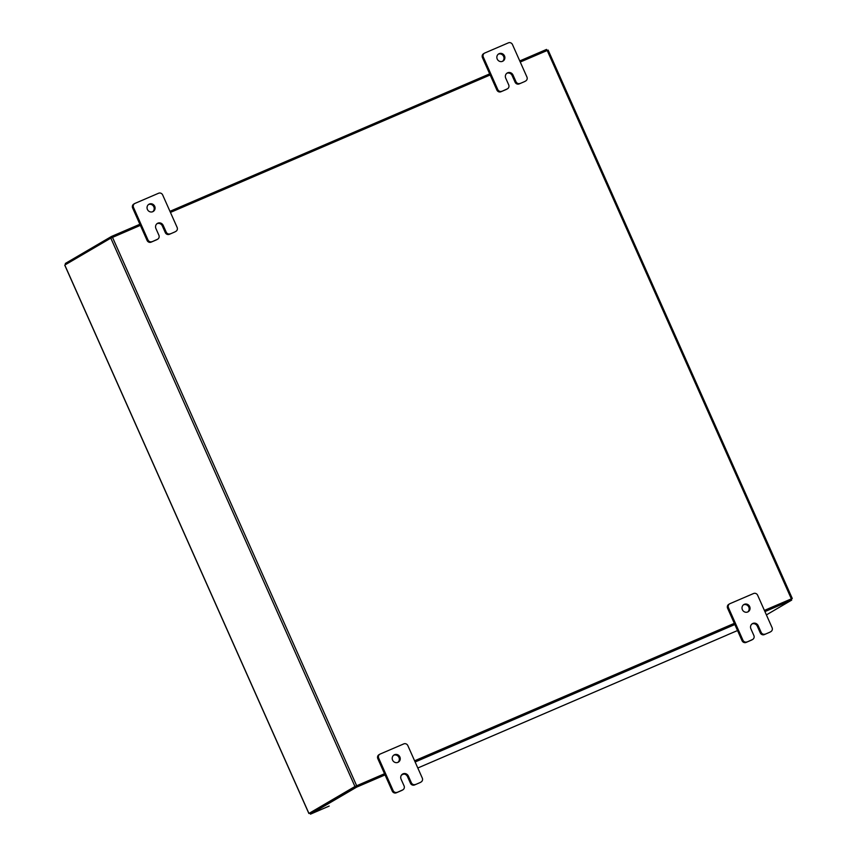 <?xml version="1.0" encoding="UTF-8"?>
<svg xmlns="http://www.w3.org/2000/svg" width="857" height="857" viewBox="0 0 857 857"><rect width="100%" height="100%" fill="white"/><g stroke="black" fill="none" stroke-linecap="round" stroke-linejoin="round"><path stroke-width="1.29" d="M148.518 204.544A4.189 3.964 -120.3 0 1 152.717 211.711M154.699 206.301A4.189 3.964 -120.3 0 1 153.178 211.486A4.189 3.964 -120.3 0 1 147.415 209.44A4.189 3.964 -120.3 0 1 148.947 204.255A4.189 3.964 -120.3 0 1 154.699 206.301M156.531 239.821L157.42 239.307A3.182 3.01 59.7 0 0 157.731 239.146L156.852 239.671A3.182 3.01 -120.3 0 1 156.531 239.821L151.143 242.145A3.182 3.01 -120.3 0 1 147.083 240.431L132.642 208.005A3.182 3.01 -120.3 0 1 133.799 204.062L134.678 203.548A3.182 3.01 59.7 0 0 133.521 207.48L132.642 208.005M157.42 239.307L151.143 242.145M134.678 203.548A3.182 3.01 59.7 0 1 134.999 203.388L158.609 193.232A3.182 3.01 59.7 0 1 162.669 194.957L177.11 227.384A3.182 3.01 59.7 0 1 175.953 231.315L175.064 231.829A3.182 3.01 -120.3 0 1 174.753 231.99L169.365 234.315A3.182 3.01 -120.3 0 1 165.294 232.59L162.337 225.937A4.189 3.964 59.7 0 0 157.035 223.666M147.083 240.431L147.961 239.906L133.521 207.48M174.753 231.99L169.365 234.315M147.961 239.906A3.182 3.01 59.7 0 0 152.021 241.631M157.731 239.146A3.182 3.01 59.7 0 0 158.888 235.214L155.931 228.562A4.189 3.964 59.7 0 1 157.452 223.377A4.189 3.964 59.7 0 1 163.216 225.423L166.183 232.076A3.182 3.01 59.7 0 0 170.243 233.79M393.695 755.21A4.189 3.964 -120.3 0 1 397.884 762.376M399.876 756.967A4.189 3.964 -120.3 0 1 398.344 762.152A4.189 3.964 -120.3 0 1 392.581 760.095A4.189 3.964 -120.3 0 1 394.113 754.921A4.189 3.964 -120.3 0 1 399.876 756.967M401.708 790.486L402.586 789.972A3.182 3.01 59.7 0 0 402.897 789.811L402.019 790.325A3.182 3.01 -120.3 0 1 401.708 790.486L396.309 792.8A3.182 3.01 -120.3 0 1 392.249 791.086L377.808 758.659A3.182 3.01 -120.3 0 1 378.976 754.717L379.855 754.203A3.182 3.01 59.7 0 0 378.687 758.145L377.808 758.659M402.586 789.972L396.309 792.8M379.855 754.203A3.182 3.01 59.7 0 1 380.165 754.042L403.776 743.897A3.182 3.01 59.7 0 1 407.846 745.611L422.276 778.038A3.182 3.01 59.7 0 1 421.119 781.98L420.241 782.495A3.182 3.01 -120.3 0 1 419.919 782.655L414.531 784.969A3.182 3.01 -120.3 0 1 410.471 783.255L407.503 776.603A4.189 3.964 59.7 0 0 402.201 774.321M392.249 791.086L393.127 790.572L378.687 758.145M419.919 782.655L414.531 784.969M393.127 790.572A3.182 3.01 59.7 0 0 397.187 792.286M402.897 789.811A3.182 3.01 59.7 0 0 404.065 785.869L401.097 779.217A4.189 3.964 59.7 0 1 402.629 774.032A4.189 3.964 59.7 0 1 408.382 776.088L411.349 782.741A3.182 3.01 59.7 0 0 415.409 784.455M498.324 54.162A4.189 3.964 -120.3 0 1 502.523 61.329M504.505 55.919A4.189 3.964 -120.3 0 1 502.973 61.104A4.189 3.964 -120.3 0 1 497.221 59.047A4.189 3.964 -120.3 0 1 498.742 53.873A4.189 3.964 -120.3 0 1 504.505 55.919M506.337 89.439L507.215 88.924A3.182 3.01 59.7 0 0 507.526 88.764L506.648 89.278A3.182 3.01 -120.3 0 1 506.337 89.439L500.938 91.753A3.182 3.01 -120.3 0 1 496.878 90.039L482.437 57.612A3.182 3.01 -120.3 0 1 483.605 53.68L484.484 53.155A3.182 3.01 59.7 0 0 483.327 57.098L482.437 57.612M507.215 88.924L500.938 91.753M484.484 53.155A3.182 3.01 59.7 0 1 484.794 53.005L508.405 42.85A3.182 3.01 59.7 0 1 512.475 44.564L526.916 76.991A3.182 3.01 59.7 0 1 525.748 80.933L524.87 81.447A3.182 3.01 -120.3 0 1 524.559 81.608L519.16 83.922A3.182 3.01 -120.3 0 1 515.1 82.208L512.132 75.555A4.189 3.964 59.7 0 0 506.83 73.274M496.878 90.039L497.756 89.524L483.327 57.098M524.559 81.608L519.16 83.922M497.756 89.524A3.182 3.01 59.7 0 0 501.827 91.238M507.526 88.764A3.182 3.01 59.7 0 0 508.694 84.822L505.726 78.169A4.189 3.964 59.7 0 1 507.258 72.995A4.189 3.964 59.7 0 1 513.022 75.041L515.978 81.694A3.182 3.01 59.7 0 0 520.038 83.408M743.49 604.817A4.189 3.964 -120.3 0 1 747.69 611.984M749.671 606.585A4.189 3.964 -120.3 0 1 748.15 611.759A4.189 3.964 -120.3 0 1 742.387 609.713A4.189 3.964 -120.3 0 1 743.919 604.528A4.189 3.964 -120.3 0 1 749.671 606.585M751.503 640.104L752.382 639.579A3.182 3.01 59.7 0 0 752.703 639.429L751.825 639.943A3.182 3.01 -120.3 0 1 751.503 640.104L746.115 642.418A3.182 3.01 -120.3 0 1 742.055 640.704L727.614 608.277A3.182 3.01 -120.3 0 1 728.771 604.335L729.65 603.821A3.182 3.01 59.7 0 0 728.493 607.763L727.614 608.277M752.382 639.579L746.115 642.418M729.65 603.821A3.182 3.01 59.7 0 1 729.971 603.66L753.582 593.515A3.182 3.01 59.7 0 1 757.642 595.229L772.082 627.656A3.182 3.01 59.7 0 1 770.914 631.588L770.036 632.112A3.182 3.01 -120.3 0 1 769.725 632.262L764.337 634.587A3.182 3.01 -120.3 0 1 760.266 632.873L757.309 626.21A4.189 3.964 59.7 0 0 752.007 623.939M742.055 640.704L742.933 640.19L728.493 607.763M769.725 632.262L764.337 634.587M742.933 640.19A3.182 3.01 59.7 0 0 746.993 641.904M752.703 639.429A3.182 3.01 59.7 0 0 753.86 635.487L750.903 628.834A4.189 3.964 59.7 0 1 752.425 623.65A4.189 3.964 59.7 0 1 758.188 625.696L761.145 632.348A3.182 3.01 59.7 0 0 765.215 634.073M309.988 813.057L308.874 813.486L64.725 265.113M140.366 225.359L110.81 238.128L64.789 265.059L308.938 813.443L354.959 786.501L384.525 773.732M310.03 812.972L356.051 786.04M520.253 62.036L548.126 50.102L792.275 598.475L791.247 599.086M792.275 598.475L764.401 610.409M734.32 623.35L414.606 760.802M170.447 212.418L490.172 74.966M791.129 598.979L764.423 610.463L791.182 598.957L791.697 600.093L764.937 611.598M734.342 623.393L414.627 760.845L734.342 623.393M385.05 774.921L356.619 787.144L310.48 814.15L309.966 813.004L356.105 785.998L384.536 773.775L356.298 785.923M310.48 814.15L329.184 806.062M727.304 634.898L737.534 630.548M766.404 614.898L791.697 600.093M734.856 624.528L415.131 761.991M356.105 785.998L356.619 787.144M65.753 264.502L65.303 263.485L111.453 236.478L139.884 224.255M169.965 211.325L489.679 73.873M519.76 60.943L546.52 49.438L547.012 50.531M111.935 237.582L111.453 236.478M162.337 225.937L163.216 225.423M165.294 232.59L166.183 232.076M407.503 776.603L408.382 776.088M410.471 783.255L411.349 782.741M512.132 75.555L513.022 75.041M515.1 82.208L515.978 81.694M757.309 626.21L758.188 625.696M760.266 632.873L761.145 632.348M110.81 238.128L354.959 786.501M791.343 598.829L547.195 50.456M112.492 237.335L356.651 785.708M401.547 774.985L403.765 774.032L401.547 774.996M417.809 768.001L726.843 635.144L417.809 768.001"/></g></svg>
